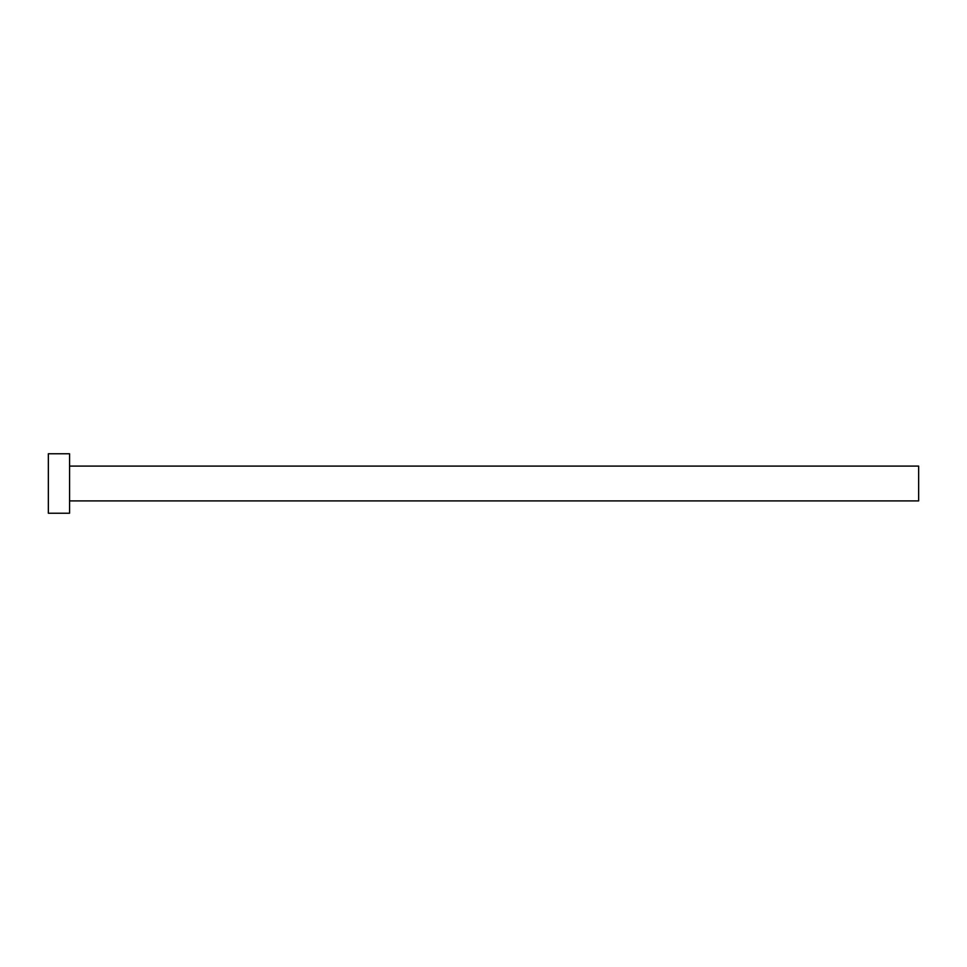<?xml version="1.0" encoding="UTF-8"?>
<svg xmlns="http://www.w3.org/2000/svg" width="967" height="967" viewBox="0 0 967 967"><rect width="100%" height="100%" fill="white"/><g stroke="black" fill="none" stroke-linecap="round" stroke-linejoin="round"><path stroke-width="1.45" d="M69.576 466.094L918.65 466.094L918.65 500.906L69.576 500.906M69.576 483.5L69.576 513.223L48.35 513.223L48.35 453.777L69.576 453.777L69.576 483.5"/></g></svg>
